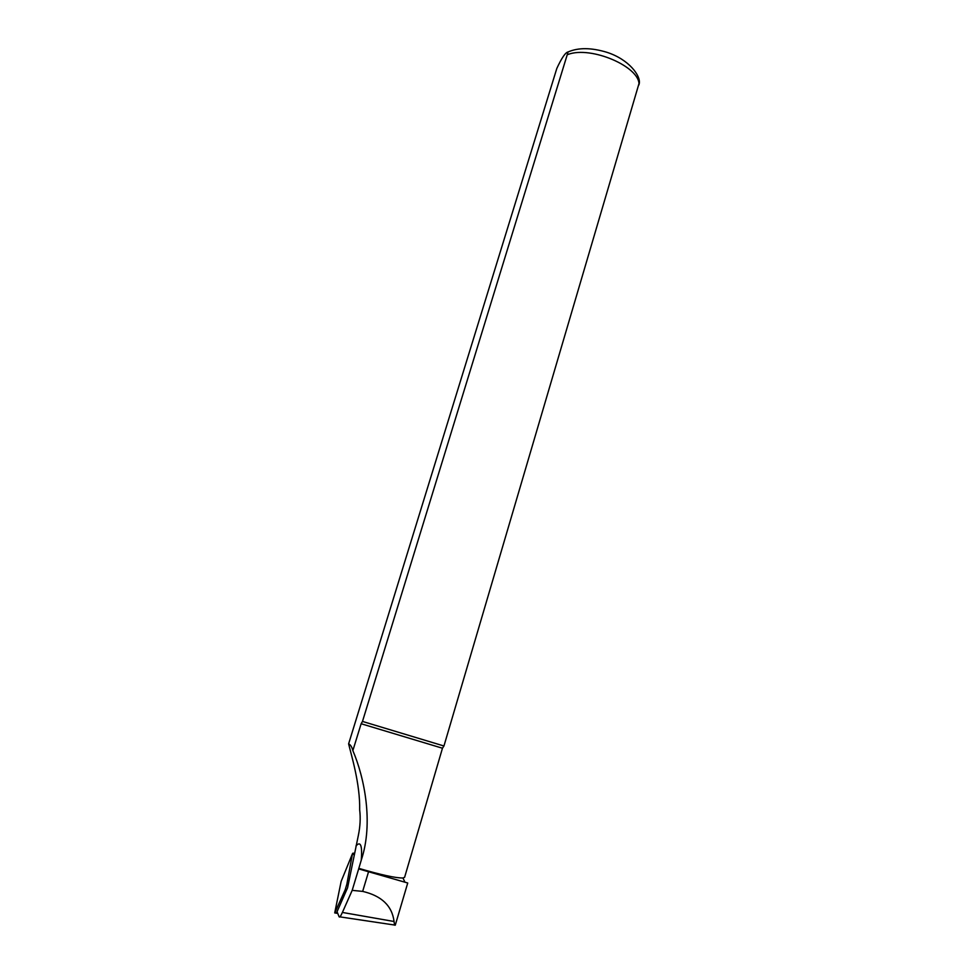 <?xml version="1.0" encoding="UTF-8"?>
<svg xmlns="http://www.w3.org/2000/svg" width="974" height="974" viewBox="0 0 974 974"><rect width="100%" height="100%" fill="white"/><g stroke="black" fill="none" stroke-linecap="round" stroke-linejoin="round"><path stroke-width="1.46" d="M352.186 890.358L358.663 868.905L407.729 883.004L395.274 925.142C394.799 925.702 394.385 924.484 394.056 921.489C392.108 905.869 381.638 895.837 362.657 891.393L352.186 890.358L342.398 912.443C340.669 916.303 339.561 917.739 339.086 916.741L337.065 911.701L347.572 887.801L358.335 835.485C360.21 826.476 360.648 817.941 359.674 809.857C360.246 783.912 351.164 754.655 348.619 743.868C350.47 744.647 351.882 746.888 352.856 750.601C364.373 777.447 373.687 822.969 361.281 860.079C362.389 845.444 360.611 840.745 355.973 845.98M358.663 868.905L361.281 860.079M358.773 868.345C381.053 874.883 395.773 878.098 402.944 877.988L404.612 877.306L442.464 748.227L443.949 745.987L639.236 82.741M348.619 743.868L556.824 68.424C561.706 57.916 565.456 52.426 568.086 51.951L362.486 721.43L443.949 745.987M362.486 721.43L361.135 723.743L442.464 748.227M361.135 723.743L352.856 750.601M352.503 853.614L341.144 881.409L334.715 912.93L345.186 889.773L346.829 884.331L352.503 853.614M394.787 925.069L339.877 916.863M394.056 921.489L342.398 912.443M567.939 54.483C591.011 45.583 640.308 66.902 638.993 84.848M362.657 891.393L368.549 871.767M352.905 854.259L354.207 854.746M346.829 884.331L348.168 884.83M345.186 889.773L346.586 890.029M335.251 912.431L337.528 912.833M402.944 877.988L404.928 882.115M568.086 51.951C578.41 47.483 591.315 47.592 606.814 52.279C628.778 59.304 640.953 75.741 639.261 83.667M354.426 853.65L353.075 853.066M337.759 913.405L334.971 912.979"/></g></svg>
